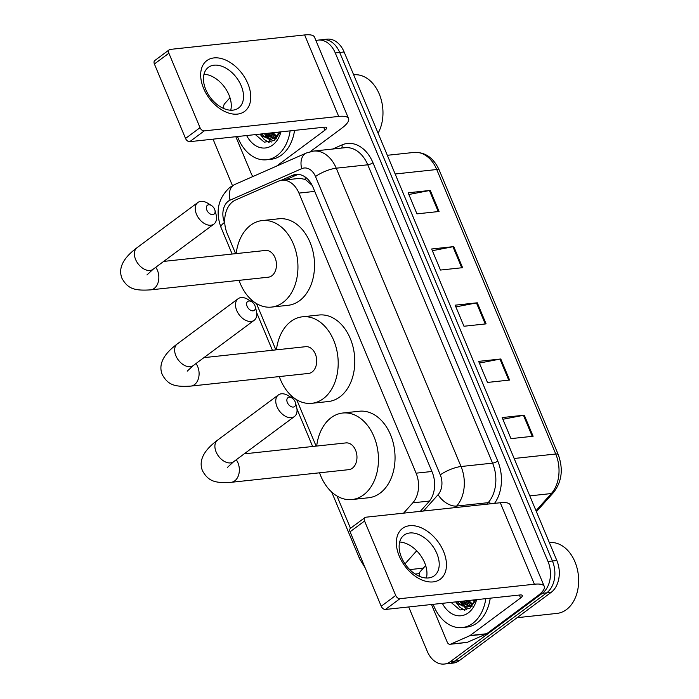 <?xml version="1.0" encoding="UTF-8"?>
<svg xmlns="http://www.w3.org/2000/svg" width="699" height="699" viewBox="0 0 699 699"><rect width="100%" height="100%" fill="white"/><g stroke="black" fill="none" stroke-linecap="round" stroke-linejoin="round"><path stroke-width="1.05" d="M403.594 513.145L412.803 502.834A23.731 16.872 -96.1 0 0 416.106 473.179L298.945 193.099A23.731 16.872 -96.1 0 0 281.907 180.272A23.731 16.872 -96.1 0 0 278.281 181.251L235.493 200.063A23.731 16.872 -96.1 0 0 232.837 201.609A23.731 16.872 -96.1 0 0 227.166 233.457L235.615 253.667M312.13 185.34L305.262 179.425L299.722 178.359L281.907 180.272M256.489 303.549L275.869 349.893M296.734 399.784L316.123 446.119M336.988 496.01L350.496 528.304M462.764 606.085A31.638 22.49 83.9 0 1 460.222 601.411A31.638 22.49 83.9 0 0 462.764 606.085M267.079 138.288A31.638 22.49 83.9 0 1 264.545 133.614A31.638 22.49 83.9 0 0 267.079 138.288M315.948 40.586A23.731 16.872 83.9 0 1 318.237 40.114A23.731 16.872 83.9 0 1 335.267 52.941L547.99 561.472A23.731 16.872 83.9 0 1 542.31 593.311L450.523 661.525A23.731 16.872 83.9 0 1 444.249 664.05A23.731 16.872 83.9 0 1 427.211 651.223L408.697 606.95M232.461 185.654L214.488 142.692A23.731 16.872 83.9 0 1 213.256 139.136M444.249 664.05L453.101 663.098A23.731 16.872 83.9 0 0 459.374 660.572L551.161 592.359A23.731 16.872 83.9 0 0 556.841 560.519L344.118 51.988A23.731 16.872 83.9 0 0 327.088 39.161L322.658 39.633A23.731 16.872 83.9 0 1 339.697 52.46L552.42 560.991A23.731 16.872 83.9 0 1 546.74 592.839L454.953 661.053A23.731 16.872 83.9 0 1 448.671 663.569A23.731 16.872 83.9 0 0 454.953 661.053L546.74 592.839A23.731 16.872 83.9 0 0 552.42 560.991L339.697 52.46A23.731 16.872 83.9 0 0 322.658 39.633L318.237 40.114M466.408 604.329A31.638 22.49 83.9 0 1 464.652 600.93A31.638 22.49 83.9 0 0 466.408 604.329M270.723 136.532A31.638 22.49 83.9 0 1 268.966 133.142A31.638 22.49 83.9 0 0 270.723 136.532M420.3 511.353L428.871 501.751A23.731 16.872 -96.1 0 0 432.165 472.105L313.012 187.253A23.731 16.872 -96.1 0 0 295.983 174.427A23.731 16.872 -96.1 0 0 292.357 175.397L280.937 180.421M285.489 179.888L296.778 174.925A23.731 16.872 83.9 0 1 298.22 174.392M266.039 134.33A31.638 22.49 -96.1 0 0 268.687 138.926M269.036 139.424A31.638 22.49 -96.1 0 0 271.186 142.124M461.724 602.127A31.638 22.49 -96.1 0 0 464.372 606.715M464.713 607.213A31.638 22.49 -96.1 0 0 466.862 609.912M533.11 436.255L510.978 438.631L502.162 417.565L524.294 415.18L533.11 436.255M462.589 267.682L440.457 270.059L431.65 248.984L453.773 246.607L462.589 267.682M439.086 211.482L416.954 213.868L408.137 192.793L430.269 190.416L439.086 211.482M509.597 380.064L487.474 382.44L478.658 361.366L500.79 358.989L509.597 380.064M486.093 323.873L463.97 326.25L455.154 305.175L477.286 302.798L486.093 323.873M455.862 306.887L476.456 302.92A6.326 1.721 -22.7 0 1 477.286 302.798M479.374 363.078L499.96 359.111A6.326 1.721 -22.7 0 1 500.79 358.989M408.854 194.505L429.439 190.539A6.326 1.721 -22.7 0 1 430.269 190.416M432.358 250.696L452.952 246.73A6.326 1.721 -22.7 0 1 453.773 246.607M502.878 419.269L523.464 415.302A6.326 1.721 -22.7 0 1 524.294 415.18M203.592 88.389A31.638 20.533 -126.6 0 1 213.973 57.912A31.638 20.533 -126.6 0 1 247.857 83.627A31.638 20.533 -126.6 0 1 237.477 114.103A31.638 20.533 -126.6 0 1 203.592 88.389M241.199 85.767A25.313 16.427 53.4 0 0 208.398 67.349A25.313 16.427 53.4 0 0 205.794 89.577A25.313 16.427 53.4 0 0 238.595 107.987A25.313 16.427 53.4 0 0 241.199 85.767M203.994 74.234A25.313 16.427 -126.6 0 1 228.94 94.872A25.313 16.427 -126.6 0 1 230.731 110.215M253.344 176.323A3.958 2.813 -96.1 0 1 251.553 174.348L235.808 136.707M310.173 151.692L341.505 128.406A31.638 8.589 157.3 0 0 348.565 118.577A31.638 8.589 157.3 0 0 338.7 116.427L204.265 130.888L189.77 141.661L324.205 127.201A7.907 2.149 -22.7 0 1 326.678 127.734A7.907 2.149 -22.7 0 1 324.904 130.189L276.577 166.109M348.565 118.577L314.489 37.099A31.638 8.589 157.3 0 0 304.615 34.95L170.18 49.411A3.958 2.569 53.4 0 0 169.289 49.751A3.958 2.569 53.4 0 0 168.878 53.22L154.392 63.993A3.958 2.569 -126.6 0 1 154.794 60.525L169.289 49.751M189.77 141.661A3.958 2.569 -126.6 0 1 185.532 138.446L200.028 127.681L168.878 53.22M200.028 127.681A3.958 2.569 53.4 0 0 204.265 130.888M185.532 138.446L154.392 63.993M229.988 97.738L224.632 103.732A3.958 2.813 -96.1 0 0 224.073 108.66M272.593 137.686A35.597 25.304 83.9 0 1 270.347 132.993M290.12 130.862A39.555 28.117 83.9 0 1 277.066 155.562A39.555 28.117 83.9 0 1 266.607 159.774A39.555 28.117 83.9 0 1 237.485 136.532M294.55 130.39A39.555 28.117 83.9 0 1 281.496 155.091A39.555 28.117 83.9 0 1 271.037 159.293L266.607 159.774M280.954 131.849A27.689 19.677 83.9 0 1 272.662 145.034A27.689 19.677 83.9 0 1 246.651 135.545M255.38 134.601L264.309 142.177L274.174 140.578L280.413 131.91M261.994 133.893L263.951 136.104L271.588 139.319M260.605 134.042L262.571 136.253L270.897 139.424L275.782 137.353L279.81 131.971M267.525 133.299L269.482 135.501L274.279 138.35M274.995 138.533L276.323 138.708M266.136 133.448L268.101 135.65L273.615 138.682M274.331 138.804L276.192 138.848M273.056 132.705L276.874 136.375M271.675 132.854L276.236 136.978M278.586 132.102L279.303 133.011M277.206 132.251L278.718 134.025M353.668 74.819L353.729 74.819A35.597 25.304 83.9 0 1 379.286 94.085A35.597 25.304 83.9 0 1 378.089 133.194M271.09 132.915L274.917 137.965M265.559 133.509L270.12 139.241M260.028 134.103L264.213 139.494L269.115 142.613M206.852 210.102A5.54 3.591 53.4 0 0 212.417 214.619A5.54 3.591 53.4 0 0 214.916 210.181A5.54 3.591 53.4 0 0 214.602 209.272A5.54 3.591 53.4 0 0 211.465 205.541A5.54 3.591 53.4 0 0 207.175 205.462A5.54 3.591 53.4 0 0 206.852 210.102M214.916 210.181L216.061 214.479A13.447 8.729 -126.6 0 1 213.92 224.073A13.447 8.729 -126.6 0 1 196.489 214.287A13.447 8.729 -126.6 0 1 197.878 202.483A13.447 8.729 -126.6 0 1 207.682 203.208L211.465 205.541M146.947 274.934L153.046 269.307A13.447 8.729 53.4 0 1 135.623 259.53A13.447 8.729 53.4 0 1 137.004 247.726C129.682 253.239 116.331 264.545 122.028 278.447C127.821 288.617 134.094 290.959 150.669 289.858L268.294 277.197A13.447 9.559 -96.1 0 0 271.85 275.773A13.447 9.559 -96.1 0 0 275.887 260.194A13.447 9.559 -96.1 0 0 265.419 250.46L163.688 261.409M236.175 253.606A43.513 30.922 83.9 0 1 250.696 225.2A43.513 30.922 83.9 0 1 262.204 220.569A43.513 30.922 83.9 0 1 296.088 252.077A43.513 30.922 83.9 0 1 283.016 302.466A43.513 30.922 83.9 0 1 271.509 307.088A43.513 30.922 83.9 0 1 239.049 280.351M262.204 220.569L278.796 218.787A43.513 30.922 83.9 0 1 312.68 250.286A43.513 30.922 83.9 0 1 299.609 300.675A43.513 30.922 83.9 0 1 288.102 305.306L271.509 307.088M247.105 306.337A5.54 3.591 53.4 0 0 252.671 310.854A5.54 3.591 53.4 0 0 255.17 306.407A5.54 3.591 53.4 0 0 254.855 305.498A5.54 3.591 53.4 0 0 251.719 301.767A5.54 3.591 53.4 0 0 247.429 301.688A5.54 3.591 53.4 0 0 247.105 306.337M255.17 306.407L256.315 310.706A13.447 8.729 -126.6 0 1 254.174 320.299A13.447 8.729 -126.6 0 1 236.743 310.522A13.447 8.729 -126.6 0 1 238.132 298.709A13.447 8.729 -126.6 0 1 247.935 299.434L251.719 301.767M187.201 371.16L193.3 365.533A13.447 8.729 53.4 0 1 175.877 355.756A13.447 8.729 53.4 0 1 177.258 343.952C169.936 349.465 156.585 360.771 162.282 374.681C168.075 384.843 174.348 387.185 190.923 386.084L308.547 373.432A13.447 9.559 -96.1 0 0 312.103 371.999A13.447 9.559 -96.1 0 0 316.14 356.42A13.447 9.559 -96.1 0 0 305.664 346.687L203.942 357.635M276.428 349.832A43.513 30.922 83.9 0 1 290.95 321.426A43.513 30.922 83.9 0 1 302.449 316.796A43.513 30.922 83.9 0 1 336.341 348.303A43.513 30.922 83.9 0 1 323.27 398.692A43.513 30.922 83.9 0 1 311.763 403.314A43.513 30.922 83.9 0 1 279.303 376.578M302.449 316.796L319.05 315.013A43.513 30.922 83.9 0 1 352.934 346.512A43.513 30.922 83.9 0 1 339.863 396.901A43.513 30.922 83.9 0 1 328.355 401.532L311.763 403.314M287.359 402.563A5.54 3.591 53.4 0 0 292.925 407.08A5.54 3.591 53.4 0 0 295.415 402.633A5.54 3.591 53.4 0 0 295.109 401.724A5.54 3.591 53.4 0 0 291.972 397.993A5.54 3.591 53.4 0 0 287.682 397.914A5.54 3.591 53.4 0 0 287.359 402.563M295.415 402.633L296.568 406.932A13.447 8.729 -126.6 0 1 294.428 416.525A13.447 8.729 -126.6 0 1 276.996 406.748A13.447 8.729 -126.6 0 1 278.385 394.944A13.447 8.729 -126.6 0 1 288.189 395.66L291.972 397.993M227.455 467.386L233.553 461.768A13.447 8.729 53.4 0 1 216.131 451.982A13.447 8.729 53.4 0 1 217.511 440.178C210.189 445.7 196.838 456.997 202.535 470.908C208.328 481.078 214.602 483.411 231.177 482.31L348.801 469.658A13.447 9.559 -96.1 0 0 352.357 468.225A13.447 9.559 -96.1 0 0 356.394 452.655A13.447 9.559 -96.1 0 0 345.918 442.913L244.187 453.861M316.682 446.058A43.513 30.922 83.9 0 1 331.204 417.653A43.513 30.922 83.9 0 1 342.702 413.03A43.513 30.922 83.9 0 1 376.595 444.529A43.513 30.922 83.9 0 1 363.524 494.918A43.513 30.922 83.9 0 1 352.016 499.54A43.513 30.922 83.9 0 1 319.557 472.804M342.702 413.03L359.303 411.239A43.513 30.922 83.9 0 1 393.188 442.747A43.513 30.922 83.9 0 1 380.116 493.127A43.513 30.922 83.9 0 1 368.609 497.758L352.016 499.54M399.278 556.186A31.638 20.533 -126.6 0 1 409.658 525.709A31.638 20.533 -126.6 0 1 443.542 551.424A31.638 20.533 -126.6 0 1 433.162 581.9A31.638 20.533 -126.6 0 1 399.278 556.186M436.884 553.556A25.313 16.427 53.4 0 0 404.074 535.146A25.313 16.427 53.4 0 0 401.471 557.365A25.313 16.427 53.4 0 0 434.28 575.775A25.313 16.427 53.4 0 0 436.884 553.556M399.679 542.031A25.313 16.427 -126.6 0 1 424.616 562.669A25.313 16.427 -126.6 0 1 426.416 578.003M469.632 635.784A3.958 2.813 -96.1 0 0 470.077 635.522L486.67 633.74A3.958 2.813 83.9 0 1 486.233 634.002L469.632 635.784L450.68 644.12A3.958 2.813 -96.1 0 1 450.077 644.277A3.958 2.813 -96.1 0 1 447.238 642.145L431.493 604.504M486.67 633.74L537.19 596.203A31.638 8.589 157.3 0 0 544.25 586.374A31.638 8.589 157.3 0 0 534.386 584.224L399.942 598.685L385.455 609.458L519.89 594.989A7.907 2.149 -22.7 0 1 522.354 595.531A7.907 2.149 -22.7 0 1 520.589 597.986L470.077 635.522M486.233 634.002L467.273 642.329A3.958 2.813 83.9 0 1 466.67 642.495L450.077 644.277M544.25 586.374L510.165 504.896A31.638 8.589 157.3 0 0 500.301 502.747L365.865 517.208A3.958 2.569 53.4 0 0 364.974 517.548A3.958 2.569 53.4 0 0 364.563 521.017L350.068 531.79A3.958 2.569 -126.6 0 1 350.479 528.313L364.974 517.548M385.455 609.458A3.958 2.569 -126.6 0 1 381.217 606.243L395.713 595.469L364.563 521.017M395.713 595.469A3.958 2.569 53.4 0 0 399.942 598.685M381.217 606.243L350.068 531.79M425.665 565.526L420.309 571.529A3.958 2.813 -96.1 0 0 419.758 576.457M549.353 542.616L549.405 542.607A35.597 25.304 83.9 0 1 577.129 568.383A35.597 25.304 83.9 0 1 566.435 609.607A35.597 25.304 83.9 0 1 557.024 613.399L517.077 617.698M468.278 605.483A35.597 25.304 83.9 0 1 466.032 600.782M485.805 598.659A39.555 28.117 83.9 0 1 472.751 623.359A39.555 28.117 83.9 0 1 462.292 627.562A39.555 28.117 83.9 0 1 433.162 604.32M490.226 598.178A39.555 28.117 83.9 0 1 477.172 622.879A39.555 28.117 83.9 0 1 466.714 627.09L462.292 627.562M476.639 599.646A27.689 19.677 83.9 0 1 468.339 612.822A27.689 19.677 83.9 0 1 442.336 603.333M451.065 602.398L459.994 609.974L469.859 608.366L476.098 599.707M457.67 601.682L459.636 603.892L467.264 607.116M456.29 601.83L458.256 604.041L466.574 607.213L471.467 605.151L475.486 599.768M463.201 601.088L465.167 603.298L469.964 606.138M470.68 606.321L472 606.505M461.821 601.236L463.786 603.447L469.3 606.47M470.008 606.592L471.869 606.645M468.741 600.493L472.559 604.163M467.351 600.642L471.921 604.766M474.271 599.899L474.988 600.799M472.882 600.048L474.394 601.822M466.775 600.703L470.602 605.762M461.235 601.297L465.805 607.029M455.704 601.9L459.898 607.291L464.8 610.41M305.262 179.425A23.731 16.287 -113.7 0 1 305.131 176.969M314.751 191.395L298.945 193.099M431.912 471.484L416.106 473.179M429.483 501.043L412.803 502.834M423.515 511.004L438.107 494.665A15.824 11.245 -96.1 0 0 440.3 474.901L315.511 176.559A15.824 11.245 -96.1 0 0 301.732 168.66L230.058 200.167A15.824 11.245 -96.1 0 0 228.293 201.207A15.824 11.245 -96.1 0 0 224.501 222.431L224.763 223.042M230.058 200.167A15.824 10.861 -113.7 0 1 234.759 184.501L229.919 187.315C218.202 198.044 215.222 211.386 220.971 227.35A15.824 4.299 -22.7 0 1 224.501 222.431M409.745 569.598L423.341 568.13M332.619 149.036L341.968 144.929A35.597 25.304 83.9 0 1 372.951 162.701L497.749 461.043A35.597 25.304 83.9 0 1 494.543 503.359M335.267 52.941L344.118 51.988M450.523 661.525L459.374 660.572M542.31 593.311L551.161 592.359M547.99 561.472L556.841 560.519M313.528 151.089A31.638 22.49 83.9 0 1 336.236 168.188L367.77 164.798A31.638 22.49 -96.1 0 0 345.061 147.699L313.528 151.089L306.433 152.985L234.759 184.501M415.223 574.045L418.832 573.661A31.638 22.49 -96.1 0 0 419.409 573.591M315.511 176.559A15.824 4.299 -22.7 0 1 336.236 168.188L461.034 466.521A31.638 22.49 83.9 0 1 456.639 506.059L488.173 502.668A31.638 22.49 -96.1 0 0 492.568 463.131L367.77 164.798A3.958 1.075 157.3 0 0 372.951 162.701M438.107 494.665A15.824 9.367 -138.2 0 0 456.639 506.059L455.276 507.588M416.691 550.786L405.001 563.866M486.81 504.197L488.173 502.668A3.958 2.342 41.8 0 1 491.179 503.726M440.3 474.901A15.824 4.299 -22.7 0 1 461.034 466.521L492.568 463.131A3.958 1.075 157.3 0 0 497.749 461.043M341.68 148.057A3.958 2.717 66.3 0 0 341.968 144.929M301.732 168.66A15.824 10.861 -113.7 0 1 306.433 152.985M331.702 492.061L359.653 558.877A15.824 4.299 -22.7 0 1 360.413 556.509M296.778 174.925L292.357 175.397M395.153 173.999L436.735 169.525A7.907 2.149 -22.7 0 1 439.208 170.058L558.213 454.551A7.907 2.149 157.3 0 0 555.74 454.009L436.735 169.525A31.638 22.49 -96.1 0 0 414.026 152.426C425.219 151.963 433.607 157.843 439.208 170.058M558.213 454.551C563.473 469.02 561.909 481.681 553.512 492.524A7.907 4.683 -138.2 0 1 551.345 493.546A31.638 22.49 -96.1 0 0 555.74 454.009L514.158 458.483M536.011 510.716L551.345 493.546L529.798 495.871M485.255 323.96L476.456 302.92M461.751 267.769L452.952 246.73M438.247 211.579L429.439 190.539M508.758 380.151L499.96 359.111M532.262 436.342L523.464 415.302M338.7 116.427L304.615 34.95M324.904 130.189L323.681 127.253M269.631 135.632A31.638 22.49 83.9 0 1 268.416 133.203M150.669 289.858A13.447 9.559 -96.1 0 0 154.226 288.425A13.447 9.559 -96.1 0 0 157.45 270.382A13.447 9.559 -96.1 0 0 155.737 267.306M190.923 386.084A13.447 9.559 -96.1 0 0 194.479 384.651A13.447 9.559 -96.1 0 0 197.703 366.608A13.447 9.559 -96.1 0 0 195.991 363.532M231.177 482.31A13.447 9.559 -96.1 0 0 234.733 480.877A13.447 9.559 -96.1 0 0 237.957 462.834A13.447 9.559 -96.1 0 0 236.245 459.767M534.386 584.224L500.301 502.747M520.589 597.986L519.357 595.05M450.68 644.12L467.273 642.329M465.307 603.429A31.638 22.49 83.9 0 1 464.101 600.991M359.653 558.877L365.131 567.798M220.971 227.35L232.138 254.043M251.194 299.6L252.26 302.143M256.716 312.785L272.392 350.269M291.448 395.826L292.514 398.369M296.97 409.02L312.645 446.495M553.512 492.524L536.413 511.677M414.026 152.426L387.333 155.292M153.046 269.307L213.92 224.073M137.004 247.726L197.878 202.483M193.3 365.533L254.174 320.299M177.258 343.952L238.132 298.709M233.553 461.768L294.428 416.525M217.511 440.178L278.385 394.944"/></g></svg>
